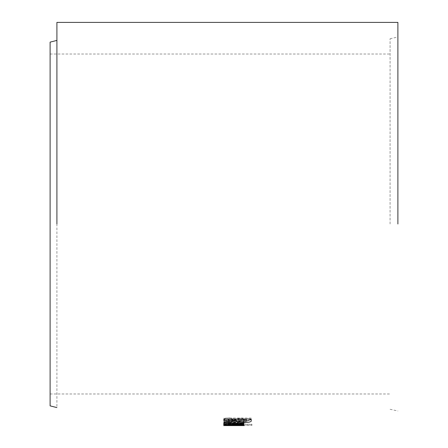 <?xml version="1.0" encoding="UTF-8"?>
<svg xmlns="http://www.w3.org/2000/svg" width="448" height="448" viewBox="0 0 448 448"><rect width="100%" height="100%" fill="white"/><g stroke="black" fill="none" stroke-linecap="round" stroke-linejoin="round"><path stroke-width="0.34" stroke-dasharray="2.24 1.68" d="M50.109 42.118L50.109 405.882M56.907 23.918L56.907 407.579M397.891 224L397.891 32.116M390.074 224L390.074 38.718L390.074 224M397.891 30.268L397.891 27.149M397.891 22.758L397.891 22.4M241.562 425.466L244.222 425.6L244.222 424.575L233.99 424.435L239.691 424.57L239.691 425.589L228.183 425.589L228.183 424.57L228.558 424.581L223.653 424.575L226.167 424.446L226.167 425.466L224 425.466L251.894 425.466L241.562 425.466L241.562 424.446L244.222 424.575L233.901 424.407L233.901 425.426M233.901 424.407L223.653 424.575L223.653 425.594L226.167 425.466M229.146 424.827C225.4 424.721 223.569 424.424 223.653 423.931C223.558 423.427 225.154 423.024 228.452 422.733L243.874 422.587L243.874 423.371L230.518 423.422L228.183 423.926C228.777 424.312 230.826 424.469 234.338 424.402L243.874 424.402L243.874 424.878L229.146 424.827L229.146 423.808C225.4 423.707 223.569 423.41 223.653 422.918L223.653 423.931M238.661 421.826L229.718 420.039L228.183 420.526L230.278 421.378L226.99 421.96C224.762 421.635 223.647 421.165 223.653 420.543C223.686 419.58 225.708 419.009 229.718 418.846L238.476 420.823L239.691 420.442L237.597 419.675L240.806 418.936C243.012 419.35 244.149 419.871 244.222 420.487C244.121 421.294 242.267 421.742 238.661 421.826L238.661 420.823L232.73 419.877L232.73 420.874M232.73 419.877L229.718 419.048L229.718 420.039M231.913 419.524L231.913 420.521M229.718 419.048L228.183 419.53L228.183 420.526M228.183 419.53L230.278 420.375L230.278 421.378M230.278 420.375L226.99 420.958L226.99 421.96M226.99 420.958C224.762 420.638 223.647 420.168 223.653 419.552L223.653 420.543M223.653 419.552C223.686 418.589 225.708 418.023 229.718 417.861L229.718 418.846M229.718 417.861L238.476 419.832L238.476 420.823M238.476 419.832L239.691 419.451L239.691 420.442M239.691 419.451L237.597 418.684L237.597 419.675M237.597 418.684L240.806 417.945L240.806 418.936M240.806 417.945C243.012 418.365 244.149 418.88 244.222 419.496L244.222 420.487M244.222 419.496C244.121 420.297 242.267 420.739 238.661 420.823M223.653 422.918C223.558 422.414 225.154 422.016 228.452 421.725L243.874 421.585L243.874 422.587M228.452 421.725L228.452 422.733M243.874 421.585L243.874 423.371M243.874 422.363L230.518 422.414L230.518 423.422M230.518 422.414L228.183 422.918L228.183 423.926M228.183 422.918C228.777 423.298 230.826 423.455 234.338 423.388L243.874 423.388L243.874 424.402M243.874 423.388L243.874 424.878M243.874 423.858L229.146 423.808M226.167 424.446L224 424.446L224 425.466M224 424.446L224 425.23M224 424.211L251.894 424.211L251.894 425.23M251.894 424.211L251.894 425.466M251.894 424.446L241.562 424.446M233.99 424.435L233.99 425.454M233.974 424.553L233.974 425.572M228.183 424.127L243.874 424.189L243.874 425.208M228.452 424.138L228.452 425.158M243.874 424.189L243.874 424.844M243.874 423.83L230.518 423.802L230.518 424.816M230.518 423.802L228.183 423.461M228.183 423.444C228.777 423.086 230.826 422.934 234.338 422.979L243.874 422.979L243.874 423.993M243.874 422.979L243.874 423.321M243.874 422.313L229.146 422.397L229.146 423.405M229.146 422.397C225.4 422.632 223.569 422.979 223.653 423.444L223.653 424.458M223.653 423.444L224.722 423.892M235.855 420.577L235.855 419.586L224 420.818L224 421.82M224 420.818L224 422.794M224 421.786L226.29 421.596M241.702 421.557L243.471 421.691M243.471 421.585L245.241 421.557M251.194 420.386L251.194 419.02M251.194 418.034L224 418.034L224 419.02M224 418.034L224 420.202M240.738 419.21L240.738 419.636C240.307 420.218 241.242 420.571 243.538 420.689C245.862 420.543 246.786 420.179 246.316 419.586L246.316 420.577M240.738 419.636L240.738 420.633M243.538 420.689L243.538 421.691M56.907 224L56.907 40.421L56.907 224M235.956 419.048L235.956 420.039M236.846 419.451L236.846 420.442M235.525 421.585L235.525 422.587M234.17 422.363L234.17 423.371M234.338 423.388L234.338 424.402M235.665 423.858L235.665 424.878M235.525 424.189L235.525 425.208M234.17 423.83L234.17 424.844M234.338 422.979L234.338 423.321M235.665 422.313L235.665 423.321M390.074 38.718L397.891 37.016M50.109 393.982L390.074 393.982M50.109 54.018L390.074 54.018M390.074 409.282L397.891 410.984"/><path stroke-width="0.67" d="M56.907 407.579L50.109 405.882L50.109 42.118L56.907 40.421M397.891 32.116L397.891 30.268M397.891 27.149L397.891 22.758M397.891 224L397.891 22.4L397.891 224M56.907 224L56.907 22.4L56.907 224M397.891 22.4L56.907 22.4L56.907 23.918M224 420.202L235.855 420.202L235.855 420.577L224 421.82L224 422.794L236.41 421.658C237.602 422.285 239.954 422.593 243.471 422.587C249.374 422.475 251.944 421.742 251.194 420.386L251.194 419.02L224 419.02L224 420.202M229.146 423.405C225.4 423.646 223.569 423.993 223.653 424.458C223.558 424.833 225.159 425.062 228.452 425.158L243.874 425.208L243.874 424.844L230.518 424.816L228.183 424.458C228.777 424.099 230.826 423.942 234.338 423.993L243.874 423.993L243.874 423.321L229.146 423.405M244.222 425.6L223.653 425.594M228.183 425.482L239.691 425.589L228.183 425.589M228.452 424.138L228.452 425.158M243.874 424.844L243.874 425.208M228.183 423.444L228.183 424.458M224.722 423.892L228.183 424.127M226.29 421.596L236.41 420.655L236.41 421.658M236.41 420.655L241.702 421.557M243.471 421.585L243.471 422.587M245.241 421.557L251.194 419.395M224 419.02L235.855 419.21L235.855 420.202M235.855 419.21L235.855 419.586M246.316 419.586L246.316 419.21L240.738 419.21L240.738 419.636M246.316 420.577L246.316 420.202L240.738 420.202L240.738 420.633C240.307 421.215 241.242 421.568 243.538 421.691C245.862 421.546 246.786 421.176 246.316 420.577M246.316 419.21L246.316 420.202M240.738 419.21L240.738 420.202M235.525 424.844L235.525 425.208M234.338 422.979L234.338 423.993"/></g></svg>
